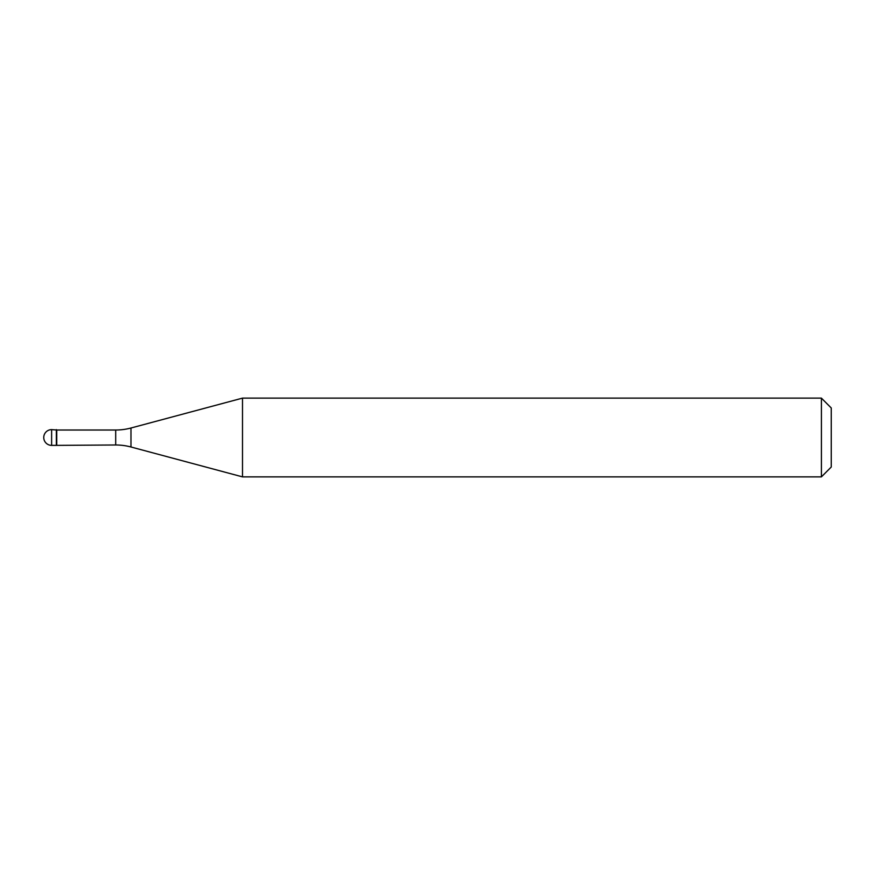 <?xml version="1.0" encoding="UTF-8"?>
<svg xmlns="http://www.w3.org/2000/svg" width="875" height="875" viewBox="0 0 875 875"><rect width="100%" height="100%" fill="white"/><g stroke="black" fill="none" stroke-linecap="round" stroke-linejoin="round"><path stroke-width="1.31" d="M56.744 430.019L51.625 429.625L51.625 445.375L56.35 445.375L56.35 429.625L56.35 445.375L115.697 444.981L115.697 430.019L56.744 430.019L56.744 444.981M51.625 445.375A7.875 7.875 0 0 1 43.75 437.5A7.875 7.875 0 0 1 51.625 429.625M115.697 430.019A59.062 59.062 0 0 0 130.977 428.006L242.495 398.125L242.495 476.875L130.977 446.994A59.062 59.062 0 0 0 115.697 444.981M242.495 398.125L821.406 398.125L821.406 476.875L242.495 476.875M821.406 476.875L831.25 467.031L831.25 407.969L821.406 398.125M130.977 428.006L130.977 446.994"/></g></svg>
